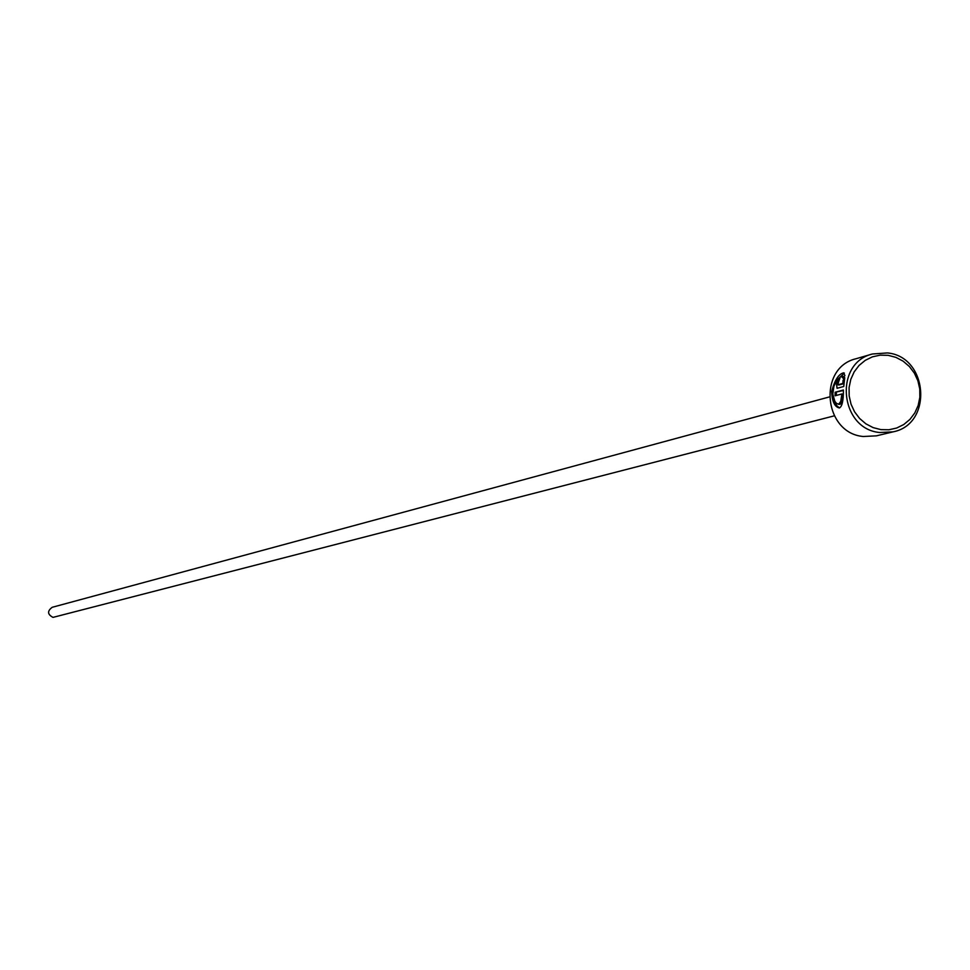 <?xml version="1.0" encoding="UTF-8"?>
<svg xmlns="http://www.w3.org/2000/svg" width="970" height="970" viewBox="0 0 970 970"><rect width="100%" height="100%" fill="white"/><g stroke="black" fill="none" stroke-linecap="round" stroke-linejoin="round"><path stroke-width="1.45" d="M843.051 378.191L841.196 376.251L836.661 380.604L833.909 386.23L832.806 394.087L834.855 401.374L836.577 403.484L838.771 404.175L840.76 401.337L841.887 393.953L835.085 395.784L835.109 392.256L843.427 389.988C843.451 400.804 842.081 406.782 839.329 407.946C834.624 406.903 832.078 401.422 831.69 391.48C834.636 380.24 838.601 374.02 843.597 372.832L844.906 375.572L843.051 378.191M832.89 395.117L834.806 402.623L837.134 406.103L839.632 407.921M838.747 381.404L837.777 384.823L842.845 383.429L843.063 380.349L844.749 377.706L843.742 386.484L837.061 388.303L836.467 383.599L839.984 378.045L838.747 381.404M872.43 353.989L856.013 358.742C817.492 367.739 823.53 433.141 863.239 436.5L876.407 435.845L893.03 431.856L879.741 432.511C839.693 429.104 833.569 363.059 872.43 353.989L887.453 352.934C928.302 356.62 933.128 424.314 893.03 431.856M888.12 355.323L880.166 355.153L872.418 356.839L865.276 360.331L859.08 365.423L854.17 371.886L850.787 379.379L849.089 387.539L849.174 395.942L851.029 404.175L854.57 411.813L859.614 418.482L865.907 423.841L873.133 427.612L880.93 429.625L888.896 429.771L896.632 428.049L903.761 424.533L909.921 419.416L914.807 412.953L918.166 405.472L919.839 397.336L919.754 388.97L917.899 380.761L914.37 373.147L909.363 366.502L903.094 361.143L895.892 357.36L888.12 355.323M834.248 415.851L52.998 617.381C47.421 614.398 47.154 611.039 52.222 607.293L829.265 396.972M844.058 383.599L842.845 383.429M844.458 380.325L844.239 382.132M844.324 380.531L843.063 380.349M844.058 383.623L838.941 384.981M844.361 373.086L837.098 379.985M843.379 390.522L835.109 392.256M836.37 392.426L836.334 395.457M843.124 394.123L841.887 393.953M843.051 395.045L841.427 403.059L840.008 404.357L838.322 404.235M839.098 384.993L837.837 384.823M843.003 376.311L842.105 376.19M839.038 385.005L837.777 384.823"/></g></svg>
